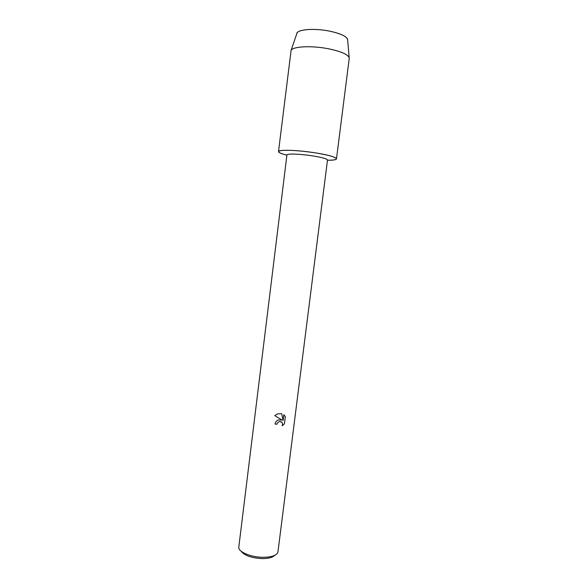 <?xml version="1.0" encoding="UTF-8"?>
<svg xmlns="http://www.w3.org/2000/svg" width="588" height="588" viewBox="0 0 588 588"><rect width="100%" height="100%" fill="white"/><g stroke="black" fill="none" stroke-linecap="round" stroke-linejoin="round"><path stroke-width="0.88" d="M347.581 39.212C346.104 36.103 340.158 33.42 329.758 31.171C315.433 28.195 298.976 29.18 297.072 32.921L296.742 33.883C296.396 29.488 314.043 27.886 329.758 31.171C341.613 33.803 347.581 36.824 347.67 40.227L349.228 58.425L336.476 158.848C336.174 159.796 333.175 160.245 327.465 160.215C343.127 160.531 337.196 156.217 315.572 152.895C328.971 155.129 335.939 157.114 336.476 158.848M312.794 155.908C322.18 157.459 327.075 158.833 327.487 160.032L277.904 552.316C276.47 555.601 271.369 557.262 262.615 557.306C250.87 557.203 238.552 552 238.757 547.435L286.922 154.975C286.635 153.461 300.38 153.916 312.794 155.908M275.037 424.022L276.977 424.235L275.037 424.036C275.375 422.044 276.507 420.685 278.433 419.942L282.019 420.06L274.794 415.62M274.794 415.628L277.543 413.908L281.718 413.709L283.107 420.538L283.835 414.768L285.32 416.664L284.43 423.779L282.166 425.822C283.107 423.162 282.247 421.743 279.587 421.574L281.917 422.309M241.146 551.221C244.395 555.491 251.289 557.946 261.851 558.593C268.194 558.622 272.464 557.556 274.655 555.395M276.963 424.22L277.433 422.941L279.028 421.699L277.448 422.956L276.977 424.235M282.189 425.785L284.416 423.757L285.32 416.664M282.005 420.045L274.802 415.62M285.305 416.649L284.232 415.128M283.107 420.538L281.703 413.702M286.9 155.159C277.808 152.814 276.242 151.241 282.218 150.432C290.134 149.955 301.254 150.778 315.572 152.895C297.712 150.006 278.043 149.418 278.499 151.631C278.558 152.615 281.358 153.791 286.9 155.159M278.499 151.631L291.104 50.274C293.14 46.349 312.066 45.474 328.604 48.804C340.606 51.31 347.449 54.214 349.118 57.499M297.072 32.921L291.104 50.274"/></g></svg>
